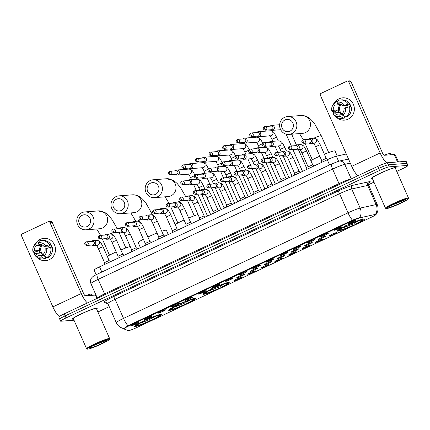 <?xml version="1.0" encoding="UTF-8"?>
<svg xmlns="http://www.w3.org/2000/svg" width="430" height="430" viewBox="0 0 430 430"><rect width="100%" height="100%" fill="white"/><g stroke="black" fill="none" stroke-linecap="round" stroke-linejoin="round"><path stroke-width="0.64" d="M229.416 282.15A14.83 1.371 156.2 0 0 214.151 287.777A14.83 1.371 156.2 0 0 202.869 294.238A14.83 1.371 156.2 0 0 203.449 294.362A14.83 1.371 156.2 0 0 218.72 288.734A14.83 1.371 156.2 0 0 230.002 282.268A14.83 1.371 156.2 0 0 229.416 282.15M195.22 298.232A14.83 1.371 156.2 0 0 179.955 303.86A14.83 1.371 156.2 0 0 168.667 310.32A14.83 1.371 156.2 0 0 169.253 310.444A14.83 1.371 156.2 0 0 184.518 304.816A14.83 1.371 156.2 0 0 195.806 298.356A14.83 1.371 156.2 0 0 195.22 298.232M161.024 314.314A14.83 1.371 156.2 0 0 145.754 319.947A14.83 1.371 156.2 0 0 134.472 326.408A14.83 1.371 156.2 0 0 135.058 326.526A14.83 1.371 156.2 0 0 150.323 320.898A14.83 1.371 156.2 0 0 161.605 314.438A14.83 1.371 156.2 0 0 161.024 314.314M363.855 218.918A14.83 1.371 156.2 0 0 348.59 224.551A14.83 1.371 156.2 0 0 337.303 231.012A14.83 1.371 156.2 0 0 337.889 231.13A14.83 1.371 156.2 0 0 353.159 225.503A14.83 1.371 156.2 0 0 364.441 219.042A14.83 1.371 156.2 0 0 363.855 218.918M334.384 230.265A4.198 0.387 -23.8 0 1 334.217 230.206A4.198 0.387 -23.8 0 1 337.518 228.357A4.198 0.387 -23.8 0 1 341.737 226.809A4.198 0.387 -23.8 0 1 341.888 226.825A4.198 0.387 -23.8 0 1 338.813 228.626A4.198 0.387 -23.8 0 1 334.384 230.265M320.812 236.65A4.198 0.387 -23.8 0 1 320.646 236.591A4.198 0.387 -23.8 0 1 323.951 234.737A4.198 0.387 -23.8 0 1 328.165 233.194A4.198 0.387 -23.8 0 1 328.316 233.21A4.198 0.387 -23.8 0 1 325.241 235.006A4.198 0.387 -23.8 0 1 320.812 236.65M307.246 243.031A4.198 0.387 -23.8 0 1 307.074 242.971A4.198 0.387 -23.8 0 1 310.379 241.117A4.198 0.387 -23.8 0 1 314.593 239.575A4.198 0.387 -23.8 0 1 314.744 239.591A4.198 0.387 -23.8 0 1 311.669 241.391A4.198 0.387 -23.8 0 1 307.246 243.031M293.674 249.416A4.198 0.387 -23.8 0 1 293.502 249.357A4.198 0.387 -23.8 0 1 296.808 247.503A4.198 0.387 -23.8 0 1 301.021 245.96A4.198 0.387 -23.8 0 1 301.172 245.976A4.198 0.387 -23.8 0 1 298.098 247.771A4.198 0.387 -23.8 0 1 293.674 249.416M280.102 255.796A4.198 0.387 -23.8 0 1 279.935 255.737A4.198 0.387 -23.8 0 1 283.236 253.883A4.198 0.387 -23.8 0 1 287.45 252.34A4.198 0.387 -23.8 0 1 287.6 252.356A4.198 0.387 -23.8 0 1 284.526 254.157A4.198 0.387 -23.8 0 1 280.102 255.796M266.53 262.182A4.198 0.387 -23.8 0 1 266.363 262.123A4.198 0.387 -23.8 0 1 269.664 260.268A4.198 0.387 -23.8 0 1 273.878 258.72A4.198 0.387 -23.8 0 1 274.028 258.742A4.198 0.387 -23.8 0 1 270.954 260.537A4.198 0.387 -23.8 0 1 266.53 262.182M252.958 268.562A4.198 0.387 -23.8 0 1 252.792 268.503A4.198 0.387 -23.8 0 1 256.092 266.648A4.198 0.387 -23.8 0 1 260.306 265.106A4.198 0.387 -23.8 0 1 260.456 265.122A4.198 0.387 -23.8 0 1 257.387 266.923A4.198 0.387 -23.8 0 1 252.958 268.562M239.386 274.942A4.198 0.387 -23.8 0 1 239.22 274.888A4.198 0.387 -23.8 0 1 242.52 273.034A4.198 0.387 -23.8 0 1 246.734 271.486A4.198 0.387 -23.8 0 1 246.884 271.507A4.198 0.387 -23.8 0 1 243.815 273.303A4.198 0.387 -23.8 0 1 239.386 274.942M225.814 281.327A4.198 0.387 -23.8 0 1 225.648 281.268A4.198 0.387 -23.8 0 1 228.948 279.414A4.198 0.387 -23.8 0 1 233.167 277.871A4.198 0.387 -23.8 0 1 233.318 277.887A4.198 0.387 -23.8 0 1 230.244 279.688A4.198 0.387 -23.8 0 1 225.814 281.327M212.243 287.708A4.198 0.387 -23.8 0 1 212.076 287.654A4.198 0.387 -23.8 0 1 215.376 285.8A4.198 0.387 -23.8 0 1 219.596 284.252A4.198 0.387 -23.8 0 1 219.746 284.273A4.198 0.387 -23.8 0 1 216.672 286.068A4.198 0.387 -23.8 0 1 212.243 287.708M198.676 294.093A4.198 0.387 -23.8 0 1 198.504 294.034A4.198 0.387 -23.8 0 1 201.81 292.18A4.198 0.387 -23.8 0 1 206.024 290.637A4.198 0.387 -23.8 0 1 206.174 290.653A4.198 0.387 -23.8 0 1 203.1 292.454A4.198 0.387 -23.8 0 1 198.676 294.093M185.104 300.473A4.198 0.387 -23.8 0 1 184.932 300.419A4.198 0.387 -23.8 0 1 188.238 298.565A4.198 0.387 -23.8 0 1 192.452 297.017A4.198 0.387 -23.8 0 1 192.602 297.039A4.198 0.387 -23.8 0 1 189.528 298.834A4.198 0.387 -23.8 0 1 185.104 300.473M171.532 306.859A4.198 0.387 -23.8 0 1 171.36 306.8A4.198 0.387 -23.8 0 1 174.666 304.945A4.198 0.387 -23.8 0 1 178.88 303.403A4.198 0.387 -23.8 0 1 179.03 303.419A4.198 0.387 -23.8 0 1 175.956 305.219A4.198 0.387 -23.8 0 1 171.532 306.859M157.96 313.239A4.198 0.387 -23.8 0 1 157.794 313.185A4.198 0.387 -23.8 0 1 161.094 311.331A4.198 0.387 -23.8 0 1 165.308 309.783A4.198 0.387 -23.8 0 1 165.459 309.804A4.198 0.387 -23.8 0 1 162.384 311.599A4.198 0.387 -23.8 0 1 157.96 313.239M144.389 319.624A4.198 0.387 -23.8 0 1 144.222 319.565A4.198 0.387 -23.8 0 1 147.522 317.711A4.198 0.387 -23.8 0 1 151.736 316.168A4.198 0.387 -23.8 0 1 151.887 316.184A4.198 0.387 -23.8 0 1 148.812 317.985A4.198 0.387 -23.8 0 1 144.389 319.624M130.817 326.004A4.198 0.387 -23.8 0 1 130.65 325.951A4.198 0.387 -23.8 0 1 133.95 324.096A4.198 0.387 -23.8 0 1 138.164 322.548A4.198 0.387 -23.8 0 1 138.315 322.57A4.198 0.387 -23.8 0 1 135.246 324.365A4.198 0.387 -23.8 0 1 130.817 326.004M347.956 223.885A4.198 0.387 -23.8 0 1 347.789 223.826A4.198 0.387 -23.8 0 1 351.09 221.971A4.198 0.387 -23.8 0 1 355.309 220.429A4.198 0.387 -23.8 0 1 355.459 220.445A4.198 0.387 -23.8 0 1 352.385 222.24A4.198 0.387 -23.8 0 1 347.956 223.885M318.291 239.51A4.198 0.387 -23.8 0 1 318.125 239.456A4.198 0.387 -23.8 0 1 321.425 237.602A4.198 0.387 -23.8 0 1 325.639 236.054A4.198 0.387 -23.8 0 1 325.789 236.07A4.198 0.387 -23.8 0 1 322.72 237.871A4.198 0.387 -23.8 0 1 318.291 239.51M304.719 245.895A4.198 0.387 -23.8 0 1 304.553 245.836A4.198 0.387 -23.8 0 1 307.853 243.982A4.198 0.387 -23.8 0 1 312.072 242.439A4.198 0.387 -23.8 0 1 312.223 242.455A4.198 0.387 -23.8 0 1 309.148 244.251A4.198 0.387 -23.8 0 1 304.719 245.895M291.148 252.276A4.198 0.387 -23.8 0 1 290.981 252.222A4.198 0.387 -23.8 0 1 294.281 250.368A4.198 0.387 -23.8 0 1 298.501 248.82A4.198 0.387 -23.8 0 1 298.651 248.836A4.198 0.387 -23.8 0 1 295.577 250.636A4.198 0.387 -23.8 0 1 291.148 252.276M277.576 258.661A4.198 0.387 -23.8 0 1 277.409 258.602A4.198 0.387 -23.8 0 1 280.715 256.748A4.198 0.387 -23.8 0 1 284.929 255.205A4.198 0.387 -23.8 0 1 285.079 255.221A4.198 0.387 -23.8 0 1 282.005 257.016A4.198 0.387 -23.8 0 1 277.576 258.661M264.009 265.041A4.198 0.387 -23.8 0 1 263.837 264.988A4.198 0.387 -23.8 0 1 267.143 263.133A4.198 0.387 -23.8 0 1 271.357 261.585A4.198 0.387 -23.8 0 1 271.507 261.601A4.198 0.387 -23.8 0 1 268.433 263.402A4.198 0.387 -23.8 0 1 264.009 265.041M250.437 271.427A4.198 0.387 -23.8 0 1 250.265 271.368A4.198 0.387 -23.8 0 1 253.571 269.513A4.198 0.387 -23.8 0 1 257.785 267.971A4.198 0.387 -23.8 0 1 257.935 267.987A4.198 0.387 -23.8 0 1 254.861 269.782A4.198 0.387 -23.8 0 1 250.437 271.427M236.865 277.807A4.198 0.387 -23.8 0 1 236.699 277.753A4.198 0.387 -23.8 0 1 239.999 275.899A4.198 0.387 -23.8 0 1 244.213 274.351A4.198 0.387 -23.8 0 1 244.364 274.367A4.198 0.387 -23.8 0 1 241.289 276.167A4.198 0.387 -23.8 0 1 236.865 277.807M329.342 235.989A4.198 0.387 -23.8 0 1 329.17 235.936A4.198 0.387 -23.8 0 1 332.476 234.081A4.198 0.387 -23.8 0 1 336.69 232.533A4.198 0.387 -23.8 0 1 336.84 232.555A4.198 0.387 -23.8 0 1 333.766 234.35A4.198 0.387 -23.8 0 1 329.342 235.989M315.77 242.375A4.198 0.387 -23.8 0 1 315.598 242.316A4.198 0.387 -23.8 0 1 318.904 240.461A4.198 0.387 -23.8 0 1 323.118 238.919A4.198 0.387 -23.8 0 1 323.269 238.935A4.198 0.387 -23.8 0 1 320.194 240.736A4.198 0.387 -23.8 0 1 315.77 242.375M302.199 248.755A4.198 0.387 -23.8 0 1 302.032 248.701A4.198 0.387 -23.8 0 1 305.332 246.847A4.198 0.387 -23.8 0 1 309.546 245.299A4.198 0.387 -23.8 0 1 309.697 245.32A4.198 0.387 -23.8 0 1 306.622 247.116A4.198 0.387 -23.8 0 1 302.199 248.755M288.627 255.141A4.198 0.387 -23.8 0 1 288.46 255.081A4.198 0.387 -23.8 0 1 291.76 253.227A4.198 0.387 -23.8 0 1 295.974 251.684A4.198 0.387 -23.8 0 1 296.125 251.7A4.198 0.387 -23.8 0 1 293.05 253.501A4.198 0.387 -23.8 0 1 288.627 255.141M275.055 261.521A4.198 0.387 -23.8 0 1 274.888 261.467A4.198 0.387 -23.8 0 1 278.188 259.613A4.198 0.387 -23.8 0 1 282.402 258.065A4.198 0.387 -23.8 0 1 282.553 258.086A4.198 0.387 -23.8 0 1 279.484 259.881A4.198 0.387 -23.8 0 1 275.055 261.521M261.483 267.906A4.198 0.387 -23.8 0 1 261.316 267.847A4.198 0.387 -23.8 0 1 264.617 265.993A4.198 0.387 -23.8 0 1 268.831 264.45A4.198 0.387 -23.8 0 1 268.986 264.466A4.198 0.387 -23.8 0 1 265.912 266.267A4.198 0.387 -23.8 0 1 261.483 267.906M247.911 274.286A4.198 0.387 -23.8 0 1 247.744 274.232A4.198 0.387 -23.8 0 1 251.045 272.378A4.198 0.387 -23.8 0 1 255.264 270.83A4.198 0.387 -23.8 0 1 255.415 270.852A4.198 0.387 -23.8 0 1 252.34 272.647A4.198 0.387 -23.8 0 1 247.911 274.286M234.339 280.672A4.198 0.387 -23.8 0 1 234.173 280.613A4.198 0.387 -23.8 0 1 237.473 278.758A4.198 0.387 -23.8 0 1 241.692 277.216A4.198 0.387 -23.8 0 1 241.843 277.232A4.198 0.387 -23.8 0 1 238.768 279.032A4.198 0.387 -23.8 0 1 234.339 280.672M375.347 214.414A7.552 0.699 -23.8 0 1 375.798 214.339A7.552 0.699 -23.8 0 1 376.099 214.403A7.552 0.699 -23.8 0 1 371.214 217.295L137.019 327.434A7.552 0.699 -23.8 0 1 128.129 330.681L124.082 328.837A7.552 0.699 -23.8 0 1 124.039 328.794A7.552 0.699 -23.8 0 1 128.925 325.902L352.143 220.918A7.552 0.699 -23.8 0 1 360.329 217.725L375.347 214.414M96.153 274.716L94.106 270.067A8.396 0.774 -23.8 0 1 99.534 266.853L327.268 159.745A8.396 0.774 -23.8 0 1 336.367 156.203L346.295 154.01M395.423 168.388A13.572 1.252 156.2 0 0 396.132 167.566A13.572 1.252 156.2 0 0 395.595 167.453A13.572 1.252 156.2 0 0 381.625 172.602A13.572 1.252 156.2 0 0 371.3 178.514A13.572 1.252 156.2 0 0 371.832 178.627A13.572 1.252 156.2 0 0 372.385 178.547M96.562 308.944A13.572 1.252 156.2 0 0 97.266 308.122A13.572 1.252 156.2 0 0 96.734 308.009A13.572 1.252 156.2 0 0 82.764 313.164A13.572 1.252 156.2 0 0 72.439 319.076A13.572 1.252 156.2 0 0 72.971 319.189A13.572 1.252 156.2 0 0 73.519 319.108M127.984 325.746L352.471 220.165A9.793 2.472 64.8 0 1 348.015 212.818L339.582 193.699L115.095 299.28L123.528 318.399A11.191 1.032 -23.8 0 0 116.288 322.683C117.32 324.94 118.954 326.59 121.195 327.649A9.793 9.718 114.5 0 0 123.921 328.434L127.984 325.746A9.793 2.472 -115.2 0 1 123.528 318.399L348.015 212.818A11.191 1.032 -23.8 0 1 360.146 208.088L376.11 204.567A9.793 8.858 77.6 0 1 375.653 214.049L376.126 214.21M396.761 171.419L402.544 168.7A8.396 0.774 156.2 0 0 407.973 165.486L407.076 163.448A8.396 0.774 156.2 0 0 406.742 163.378L388.285 164.798A8.396 0.774 156.2 0 0 378.679 168.431L65.123 315.899A8.396 0.774 156.2 0 0 59.695 319.114A8.396 0.774 156.2 0 0 60.023 319.184M352.471 220.165L359.711 217.537A9.793 8.858 77.6 0 0 360.146 208.088L351.713 188.969A11.191 1.032 156.2 0 0 339.582 193.699A2.8 0.71 64.8 0 0 337.711 191.21A13.991 1.29 -23.8 0 1 352.874 185.298L368.832 181.777A13.991 1.29 -23.8 0 1 368.967 182.97M97.9 311.981L109.22 306.654M368.58 184.674L373.966 182.143M407.973 165.486A8.396 0.774 156.2 0 0 407.645 165.416L389.182 166.84A8.396 0.774 156.2 0 0 379.582 170.468L66.021 317.942A8.396 0.774 156.2 0 0 60.592 321.151A8.396 0.774 156.2 0 0 60.926 321.221L74.008 320.216M387.382 162.76A8.396 0.774 156.2 0 0 377.782 166.388L64.221 313.862A8.396 0.774 156.2 0 0 58.792 317.077L59.695 319.114A8.396 0.774 156.2 0 1 65.123 315.899L378.679 168.431A8.396 0.774 156.2 0 1 388.285 164.798L406.742 163.378A8.396 0.774 156.2 0 1 407.076 163.448L406.173 161.406A8.396 0.774 156.2 0 0 405.845 161.341L387.382 162.76L389.182 166.84M339.087 98.782A11.191 10.777 85.6 0 1 353.385 104.366A11.191 10.777 85.6 0 1 348.085 119.174A11.191 10.777 85.6 0 1 335.964 116.847A11.191 10.777 85.6 0 0 344.446 120.137L344.446 120.137A11.191 10.777 85.6 0 0 348.085 119.174A11.191 10.777 85.6 0 0 354.019 106.215A11.191 10.777 85.6 0 0 342.726 97.82L342.726 97.82A11.191 10.777 85.6 0 0 339.087 98.782A11.191 10.777 85.6 0 0 334.852 102.367A11.191 10.777 85.6 0 1 339.087 98.782M387.038 162.809A11.191 2.827 -115.2 0 1 380.147 152.967L348.778 81.85A1.397 1.349 -94.4 0 0 346.988 81.152L321.022 93.364A1.397 1.349 -94.4 0 0 320.361 95.218L351.729 166.335L380.147 152.967M357.9 175.741A11.191 2.827 -115.2 0 1 351.729 166.335M333.642 113.246A11.191 10.777 85.6 0 1 333.121 111.606A11.191 10.777 85.6 0 0 333.642 113.246M347.445 81.033L349.697 80.861A1.397 1.349 85.6 0 1 351.031 81.678L382.394 152.795A2.8 0.71 64.8 0 0 384.269 155.284L394.219 154.52L395.401 155.058M338.733 103.764L337.679 103.845A5.595 5.391 85.6 0 1 342.812 105.85L347.316 105.506A5.595 5.391 -94.4 0 1 348.16 107.016M349.44 106.699L343.941 108.403A5.595 5.391 85.6 0 1 342.033 113.719L342.726 115.283L345.774 116.922L347.279 116.809A9.234 8.89 85.6 0 0 350.939 106.586L349.44 106.699A9.234 8.89 85.6 0 1 345.774 116.922M345.596 116.826A8.116 7.815 85.6 0 1 344.425 117.046M345.478 116.766A8.116 7.815 85.6 0 1 345.123 116.869L344.371 116.928L344.828 117.96A9.234 8.89 85.6 0 1 343.092 118.277L341.592 118.39A9.234 8.89 85.6 0 1 333.868 114.815L333.105 113.794A7.272 7.004 85.6 0 1 332.944 113.574L334.449 112.864L338.953 112.515A5.595 5.391 -94.4 0 1 337.829 109.967L333.325 110.317L331.82 111.021L332.331 111.666L335.577 111.026A8.116 7.815 85.6 0 0 336.206 112.73M337.566 101.491L335.991 101.448L334.54 103.431L335.233 104.995L339.732 104.651A5.595 5.391 -94.4 0 1 340.495 104.119M342.447 114.649L339.587 114.869L340.275 116.439L343.328 118.073L344.828 117.96M343.328 118.073A9.234 8.89 85.6 0 1 341.592 118.39M331.82 111.021A7.272 7.004 85.6 0 1 332.492 105.818L333.089 104.694A9.234 8.89 85.6 0 1 335.991 101.448M345.446 107.694A7.272 7.004 85.6 0 1 342.726 115.283M340.275 116.439A7.272 7.004 85.6 0 1 333.105 113.794M332.492 105.818A7.272 7.004 85.6 0 1 334.54 103.431M339.587 114.869A5.595 5.391 85.6 0 1 334.449 112.864M333.325 110.317A5.595 5.391 85.6 0 1 335.233 104.995M349.773 104.055A8.116 7.815 85.6 0 1 350.735 112.294M350.59 106.613A8.116 7.815 85.6 0 0 349.574 104.447L348.821 104.501L349.816 104.038L348.311 104.151L342.812 105.85M337.679 103.845L336.991 102.275L338.442 100.292A9.234 8.89 85.6 0 1 340.173 99.98L341.678 99.862A9.234 8.89 85.6 0 1 349.816 104.038M340.173 99.98A9.234 8.89 85.6 0 1 348.311 104.151M336.991 102.275A7.272 7.004 85.6 0 1 344.322 105.146M342.301 114.321A5.595 5.391 85.6 0 1 340.845 104.27M342.167 114.278A6.993 6.735 85.6 0 1 341.033 104.361M339.367 103.818L339.732 104.651M349.574 104.447L347.316 105.506M344.951 116.482L345.123 116.869M337.829 109.967L335.577 111.026M386.672 208.582A12.029 1.113 156.2 0 0 398.551 204.245A12.029 1.113 156.2 0 0 408.204 198.891A12.029 1.113 156.2 0 0 407.737 198.676A12.029 1.113 156.2 0 0 394.847 203.471A12.029 1.113 156.2 0 0 386.285 208.555A12.029 1.113 156.2 0 0 386.672 208.582M408.204 198.891L408.495 198.16A12.588 1.161 156.2 0 0 408.5 198.036A12.588 1.161 156.2 0 0 408.005 197.934A12.588 1.161 156.2 0 0 395.041 202.713A12.588 1.161 156.2 0 0 385.463 208.201A12.588 1.161 156.2 0 0 385.554 208.276L386.285 208.555M408.5 198.036L395.235 167.958A12.588 1.161 156.2 0 0 394.74 167.856A12.588 1.161 156.2 0 0 381.775 172.634A12.588 1.161 156.2 0 0 372.192 178.122L385.463 208.201M395.406 168.356A13.432 1.242 156.2 0 0 396.003 167.619A13.432 1.242 156.2 0 0 395.471 167.512A13.432 1.242 156.2 0 0 381.646 172.607A13.432 1.242 156.2 0 0 371.429 178.461A13.432 1.242 156.2 0 0 371.955 178.568A13.432 1.242 156.2 0 0 372.369 178.514M390.945 154.773L390.445 153.628A13.991 1.29 156.2 0 0 389.892 153.515A13.991 1.29 156.2 0 0 384.092 155.241M405.291 199.826A9.234 0.855 156.2 0 0 396.17 203.159A9.234 0.855 156.2 0 0 388.763 207.265A9.234 0.855 156.2 0 0 389.123 207.432A9.234 0.855 156.2 0 0 399.008 203.75A9.234 0.855 156.2 0 0 405.587 199.848A9.234 0.855 156.2 0 0 405.291 199.826M391.784 205.282L404.275 200.031M402.98 200.428L394.993 203.696M403.378 200.622L392.628 204.841M285.015 119.932A6.154 5.929 -94.4 0 0 282.096 128.076A6.154 5.929 -94.4 0 0 289.96 131.145A6.154 5.929 -94.4 0 0 292.873 123.007A6.154 5.929 -94.4 0 0 285.015 119.932M291.836 133.639A8.955 8.621 85.6 0 1 288.922 134.407A8.955 8.621 85.6 0 1 279.892 127.688A8.955 8.621 85.6 0 1 284.638 117.325A8.955 8.621 85.6 0 1 287.546 116.557A8.955 8.621 85.6 0 1 296.582 123.27A8.955 8.621 85.6 0 1 291.836 133.639M337.249 156.004L335.045 151.011A15.389 1.419 156.2 0 0 334.443 150.887A15.389 1.419 156.2 0 0 324.419 154.214M352.401 223.159L353.202 225.331A13.319 1.231 156.2 0 1 339.652 230.453L338.937 230.174M337.996 230.174A13.878 1.279 156.2 0 0 338.055 230.2L338.786 230.48A13.319 1.231 156.2 0 0 338.899 230.507L340.033 229.975L340.27 229.324M345.72 225.379L346.096 225.874A13.319 1.231 156.2 0 0 338.786 230.48M348.171 224.224L348.547 224.723A13.319 1.231 156.2 0 1 362.092 219.601L362.361 218.859M339.652 230.453L340.786 229.916A12.029 1.113 156.2 0 0 352.853 225.358L353.202 225.331M346.096 225.874L346.44 225.847A12.029 1.113 156.2 0 0 339.872 229.765A12.029 1.113 156.2 0 0 340.033 229.975M362.092 219.601L360.958 220.133A12.029 1.113 156.2 0 0 348.891 224.697L348.547 224.723M352.853 225.358L351.493 223.331M341.393 228.233L340.786 229.916M346.403 225.567L346.44 225.847M319.786 156.192A15.389 1.419 156.2 0 0 310.836 160.567M353.944 222.181L355.304 224.202L355.653 224.175A13.319 1.231 156.2 0 0 363.054 219.778L363.339 219.047A13.878 1.279 156.2 0 0 363.355 218.988M363.113 218.8L362.845 219.542A13.319 1.231 156.2 0 1 363.054 219.778M355.304 224.202A12.029 1.113 156.2 0 0 361.791 220.095A12.029 1.113 156.2 0 0 361.711 220.079L362.845 219.542M361.711 220.079L361.367 219.945M150.575 183.158A6.154 5.929 -94.4 0 0 147.657 191.302A6.154 5.929 -94.4 0 0 155.52 194.376A6.154 5.929 -94.4 0 0 158.439 186.233A6.154 5.929 -94.4 0 0 150.575 183.158M157.396 196.865A8.955 8.621 85.6 0 1 154.483 197.633A8.955 8.621 85.6 0 1 145.453 190.92A8.955 8.621 85.6 0 1 150.199 180.552A8.955 8.621 85.6 0 1 153.112 179.783A8.955 8.621 85.6 0 1 162.142 186.502A8.955 8.621 85.6 0 1 157.396 196.865M217.962 286.385L218.762 288.557A13.319 1.231 156.2 0 1 205.212 293.679L204.497 293.4M203.557 293.4A13.878 1.279 156.2 0 0 203.616 293.432L204.347 293.712A13.319 1.231 156.2 0 0 204.465 293.738L205.599 293.206L205.83 292.55M211.28 288.605L211.657 289.105A13.319 1.231 156.2 0 0 204.347 293.712M213.731 287.455L214.108 287.95A13.319 1.231 156.2 0 1 227.653 282.827L227.922 282.091M205.212 293.679L206.346 293.147A12.029 1.113 156.2 0 0 218.413 288.584L218.762 288.557M211.657 289.105L212.006 289.078A12.029 1.113 156.2 0 0 205.432 292.997A12.029 1.113 156.2 0 0 205.599 293.206M227.653 282.827L226.519 283.365A12.029 1.113 156.2 0 0 214.452 287.928L214.108 287.95M218.413 288.584L217.053 286.563M206.959 291.465L206.346 293.147M211.963 288.793L212.006 289.078M198.042 214.532A15.389 1.419 156.2 0 0 188.679 217.978M184.067 219.999A15.389 1.419 156.2 0 0 175.166 224.492M219.504 285.407L220.864 287.433L221.213 287.407A13.319 1.231 156.2 0 0 228.615 283.01L228.9 282.279A13.878 1.279 156.2 0 0 228.916 282.214M228.674 282.032L228.405 282.773A13.319 1.231 156.2 0 1 228.615 283.01M220.864 287.433A12.029 1.113 156.2 0 0 227.352 283.327A12.029 1.113 156.2 0 0 227.271 283.305L228.405 282.773M227.271 283.305L226.927 283.171M116.374 199.24A6.154 5.929 -94.4 0 0 113.461 207.384A6.154 5.929 -94.4 0 0 121.325 210.458A6.154 5.929 -94.4 0 0 124.238 202.315A6.154 5.929 -94.4 0 0 116.374 199.24M123.195 212.952A8.955 8.621 85.6 0 1 120.287 213.721A8.955 8.621 85.6 0 1 111.252 207.002A8.955 8.621 85.6 0 1 116.003 196.634A8.955 8.621 85.6 0 1 118.911 195.865A8.955 8.621 85.6 0 1 127.946 202.584A8.955 8.621 85.6 0 1 123.195 212.952M168.264 234.527L166.41 230.324A15.389 1.419 156.2 0 0 165.803 230.2A15.389 1.419 156.2 0 0 161.766 231.265M183.76 302.467L184.567 304.639A13.319 1.231 156.2 0 1 171.016 309.761L170.296 309.487M169.361 309.482A13.878 1.279 156.2 0 0 169.415 309.514L170.151 309.793A13.319 1.231 156.2 0 0 170.264 309.82L171.398 309.288L171.635 308.638M177.085 304.687L177.461 305.187A13.319 1.231 156.2 0 0 170.151 309.793M179.536 303.537L179.907 304.037A13.319 1.231 156.2 0 1 193.457 298.914L193.726 298.173M171.016 309.761L172.15 309.229A12.029 1.113 156.2 0 0 184.217 304.666L184.567 304.639M177.461 305.187L177.805 305.16A12.029 1.113 156.2 0 0 171.237 309.079A12.029 1.113 156.2 0 0 171.398 309.288M193.457 298.914L192.323 299.447A12.029 1.113 156.2 0 0 180.256 304.01L179.907 304.037M184.217 304.666L182.857 302.645M172.758 307.547L172.15 309.229M177.767 304.875L177.805 305.16M157.036 233.017A15.389 1.419 156.2 0 0 147.904 236.994M143.394 239.236A15.389 1.419 156.2 0 0 138.25 242.746L140.406 247.632M185.303 301.494L186.668 303.515L187.012 303.489A13.319 1.231 156.2 0 0 194.414 299.092L194.704 298.361A13.878 1.279 156.2 0 0 194.72 298.302M194.478 298.114L194.209 298.855A13.319 1.231 156.2 0 1 194.414 299.092M186.668 303.515A12.029 1.113 156.2 0 0 193.156 299.409A12.029 1.113 156.2 0 0 193.075 299.387L194.209 298.855M193.075 299.387L192.731 299.253M82.178 215.328A6.154 5.929 -94.4 0 0 79.265 223.471A6.154 5.929 -94.4 0 0 87.123 226.54A6.154 5.929 -94.4 0 0 90.042 218.397A6.154 5.929 -94.4 0 0 82.178 215.328M88.999 229.034A8.955 8.621 85.6 0 1 86.091 229.803A8.955 8.621 85.6 0 1 77.056 223.084A8.955 8.621 85.6 0 1 81.807 212.721A8.955 8.621 85.6 0 1 84.715 211.947A8.955 8.621 85.6 0 1 93.751 218.666A8.955 8.621 85.6 0 1 88.999 229.034M149.565 318.555L150.366 320.726A13.319 1.231 156.2 0 1 136.821 325.849L136.1 325.569M135.165 325.569A13.878 1.279 156.2 0 0 135.219 325.596L135.95 325.875A13.319 1.231 156.2 0 0 136.068 325.902L137.202 325.37L137.439 324.72M142.884 320.775L143.26 321.269A13.319 1.231 156.2 0 0 135.95 325.875M145.335 319.619L145.711 320.119A13.319 1.231 156.2 0 1 159.261 314.996L159.53 314.255M136.821 325.849L137.955 325.311A12.029 1.113 156.2 0 0 150.022 320.753L150.366 320.726M143.26 321.269L143.609 321.242A12.029 1.113 156.2 0 0 137.036 325.161A12.029 1.113 156.2 0 0 137.202 325.37M159.261 314.996L158.127 315.529A12.029 1.113 156.2 0 0 146.06 320.092L145.711 320.119M150.022 320.753L148.656 318.727M138.562 323.629L137.955 325.311M143.572 320.963L143.609 321.242M130.225 246.54A15.389 1.419 156.2 0 0 120.835 249.916M116.213 251.921A15.389 1.419 156.2 0 0 107.29 256.361M151.107 317.577L152.467 319.598L152.817 319.571A13.319 1.231 156.2 0 0 160.218 315.174L160.503 314.443A13.878 1.279 156.2 0 0 160.519 314.384M160.277 314.196L160.008 314.937A13.319 1.231 156.2 0 1 160.218 315.174M152.467 319.598A12.029 1.113 156.2 0 0 158.96 315.491A12.029 1.113 156.2 0 0 158.874 315.475L160.008 314.937M158.874 315.475L158.53 315.34M270.432 129.79A2.515 2.424 -94.4 0 0 274.168 126.812A2.515 2.424 -94.4 0 0 270.153 126.162M265.245 130.188L271.357 129.72A1.817 1.752 -94.4 0 0 272.808 127.156A1.817 1.752 -94.4 0 0 271.077 126.092L264.966 126.565A1.817 1.752 -94.4 0 0 264.375 126.721A1.817 0.457 -115.2 0 0 264.332 126.732A1.817 0.457 -115.2 0 0 264.617 128.414A1.817 0.457 64.8 0 0 265.837 130.032A1.817 1.752 -94.4 0 0 264.966 126.565L264.332 126.732C262.623 128.242 262.929 129.392 265.245 130.188A1.817 1.752 -94.4 0 0 265.837 130.032M256.861 136.176A2.515 2.424 -94.4 0 0 260.601 133.192A2.515 2.424 -94.4 0 0 256.581 132.547M251.674 136.573L257.785 136.1A1.817 1.752 -94.4 0 0 259.236 133.542A1.817 1.752 -94.4 0 0 257.505 132.478L251.394 132.945A1.817 1.752 -94.4 0 0 250.803 133.101A1.817 0.457 -115.2 0 0 250.76 133.112A1.817 0.457 -115.2 0 0 251.045 134.8A1.817 0.457 64.8 0 0 252.265 136.417A1.817 1.752 -94.4 0 0 251.394 132.945L250.76 133.112C249.051 134.622 249.357 135.778 251.674 136.573A1.817 1.752 -94.4 0 0 252.265 136.417M243.289 142.556A2.515 2.424 -94.4 0 0 247.03 139.578A2.515 2.424 -94.4 0 0 243.009 138.928M238.102 142.953L244.213 142.486A1.817 1.752 -94.4 0 0 245.664 139.922A1.817 1.752 -94.4 0 0 243.934 138.858L237.822 139.331A1.817 1.752 -94.4 0 0 237.231 139.487A1.817 0.457 -115.2 0 0 237.188 139.497A1.817 0.457 -115.2 0 0 237.478 141.18A1.817 0.457 64.8 0 0 238.693 142.798A1.817 1.752 -94.4 0 0 237.822 139.331L237.188 139.497C235.484 141.008 235.785 142.158 238.102 142.953A1.817 1.752 -94.4 0 0 238.693 142.798M229.717 148.941A2.515 2.424 -94.4 0 0 233.458 145.958A2.515 2.424 -94.4 0 0 229.437 145.313M224.53 149.339L230.641 148.866A1.817 1.752 -94.4 0 0 232.093 146.307A1.817 1.752 -94.4 0 0 230.362 145.243L224.25 145.711A1.817 1.752 -94.4 0 0 223.659 145.867A1.817 0.457 -115.2 0 0 223.616 145.877A1.817 0.457 -115.2 0 0 223.906 147.565A1.817 0.457 64.8 0 0 225.121 149.183A1.817 1.752 -94.4 0 0 224.25 145.711L223.616 145.877C221.912 147.388 222.213 148.543 224.53 149.339A1.817 1.752 -94.4 0 0 225.121 149.183M216.15 155.321A2.515 2.424 -94.4 0 0 219.886 152.344A2.515 2.424 -94.4 0 0 215.871 151.693M210.963 155.719L217.069 155.251A1.817 1.752 -94.4 0 0 218.521 152.688A1.817 1.752 -94.4 0 0 216.79 151.623L210.684 152.096A1.817 1.752 -94.4 0 0 210.093 152.252A1.817 0.457 -115.2 0 0 210.05 152.263A1.817 0.457 -115.2 0 0 210.334 153.945A1.817 0.457 64.8 0 0 211.549 155.563A1.817 1.752 -94.4 0 0 210.684 152.096L210.05 152.263C208.34 153.773 208.641 154.924 210.963 155.719A1.817 1.752 -94.4 0 0 211.549 155.563M202.578 161.707A2.515 2.424 -94.4 0 0 206.314 158.724A2.515 2.424 -94.4 0 0 202.299 158.079M197.392 162.105L203.498 161.632A1.817 1.752 -94.4 0 0 204.949 159.073A1.817 1.752 -94.4 0 0 203.218 158.009L197.112 158.476A1.817 1.752 -94.4 0 0 196.521 158.632A1.817 0.457 -115.2 0 0 196.478 158.643A1.817 0.457 -115.2 0 0 196.763 160.331A1.817 0.457 64.8 0 0 197.983 161.949A1.817 1.752 -94.4 0 0 197.112 158.476L196.478 158.643C194.768 160.153 195.075 161.309 197.392 162.105A1.817 1.752 -94.4 0 0 197.983 161.949M189.006 168.087A2.515 2.424 -94.4 0 0 192.742 165.109A2.515 2.424 -94.4 0 0 188.727 164.459M183.82 168.485L189.926 168.017A1.817 1.752 -94.4 0 0 191.382 165.453A1.817 1.752 -94.4 0 0 189.646 164.389L183.54 164.862A1.817 1.752 -94.4 0 0 182.949 165.018A1.817 0.457 -115.2 0 0 182.906 165.029A1.817 0.457 -115.2 0 0 183.191 166.711A1.817 0.457 64.8 0 0 184.411 168.329A1.817 1.752 -94.4 0 0 183.54 164.862L182.906 165.029C181.197 166.539 181.503 167.689 183.82 168.485A1.817 1.752 -94.4 0 0 184.411 168.329M175.435 174.472A2.515 2.424 -94.4 0 0 179.17 171.489A2.515 2.424 -94.4 0 0 175.155 170.844M170.248 174.87L176.354 174.397A1.817 1.752 -94.4 0 0 177.81 171.839A1.817 1.752 -94.4 0 0 176.074 170.775L169.968 171.242A1.817 1.752 -94.4 0 0 169.377 171.398A1.817 0.457 -115.2 0 0 169.334 171.409A1.817 0.457 -115.2 0 0 169.619 173.091A1.817 0.457 64.8 0 0 170.839 174.714A1.817 1.752 -94.4 0 0 169.968 171.242L169.334 171.409C167.625 172.919 167.931 174.075 170.248 174.87A1.817 1.752 -94.4 0 0 170.839 174.714M269.357 145.931A2.515 2.424 -94.4 0 0 273.098 142.953A2.515 2.424 -94.4 0 0 269.078 142.303M264.171 146.329L270.282 145.861A1.817 1.752 -94.4 0 0 271.733 143.298A1.817 1.752 -94.4 0 0 270.002 142.233L263.891 142.706A1.817 1.752 -94.4 0 0 263.3 142.862A1.817 0.457 -115.2 0 0 263.257 142.873A1.817 0.457 -115.2 0 0 263.542 144.555A1.817 0.457 64.8 0 0 264.762 146.173A1.817 1.752 -94.4 0 0 263.891 142.706L263.257 142.873C261.548 144.383 261.854 145.533 264.171 146.329A1.817 1.752 -94.4 0 0 264.762 146.173M291.991 176.338L294.448 174.763M255.785 152.311A2.515 2.424 -94.4 0 0 259.526 149.334A2.515 2.424 -94.4 0 0 255.506 148.689M250.599 152.714L256.71 152.242A1.817 1.752 -94.4 0 0 258.161 149.683A1.817 1.752 -94.4 0 0 256.43 148.619L250.319 149.086A1.817 1.752 -94.4 0 0 249.728 149.242A1.817 0.457 -115.2 0 0 249.685 149.253A1.817 0.457 -115.2 0 0 249.975 150.935A1.817 0.457 64.8 0 0 251.19 152.559A1.817 1.752 -94.4 0 0 250.319 149.086L249.685 149.253C247.981 150.763 248.282 151.919 250.599 152.714A1.817 1.752 -94.4 0 0 251.19 152.559M269.691 162.648L278.43 182.471L280.876 181.148M242.214 158.697A2.515 2.424 -94.4 0 0 245.955 155.719A2.515 2.424 -94.4 0 0 241.934 155.069M237.027 159.095L243.138 158.627A1.817 1.752 -94.4 0 0 244.589 156.063A1.817 1.752 -94.4 0 0 242.859 154.999L236.747 155.472A1.817 1.752 -94.4 0 0 236.156 155.628A1.817 0.457 -115.2 0 0 236.113 155.638A1.817 0.457 -115.2 0 0 236.403 157.321A1.817 0.457 64.8 0 0 237.618 158.939A1.817 1.752 -94.4 0 0 236.747 155.472L236.113 155.638C234.409 157.149 234.71 158.299 237.027 159.095A1.817 1.752 -94.4 0 0 237.618 158.939M264.848 189.103L267.309 187.528M228.647 165.077A2.515 2.424 -94.4 0 0 232.383 162.099A2.515 2.424 -94.4 0 0 228.368 161.454M223.455 165.48L229.566 165.007A1.817 1.752 -94.4 0 0 231.017 162.449A1.817 1.752 -94.4 0 0 229.287 161.384L223.181 161.852A1.817 1.752 -94.4 0 0 222.589 162.008A1.817 0.457 -115.2 0 0 222.547 162.019A1.817 0.457 -115.2 0 0 222.831 163.701A1.817 0.457 64.8 0 0 224.046 165.324A1.817 1.752 -94.4 0 0 223.181 161.852L222.547 162.019C220.837 163.529 221.138 164.685 223.455 165.48A1.817 1.752 -94.4 0 0 224.046 165.324M242.547 175.413L251.292 195.236L253.738 193.914M215.075 171.463A2.515 2.424 -94.4 0 0 218.811 168.485A2.515 2.424 -94.4 0 0 214.796 167.834M209.888 171.86L215.994 171.393A1.817 1.752 -94.4 0 0 217.446 168.829A1.817 1.752 -94.4 0 0 215.715 167.764L209.609 168.237A1.817 1.752 -94.4 0 0 209.018 168.393A1.817 0.457 -115.2 0 0 208.975 168.404A1.817 0.457 -115.2 0 0 209.259 170.087A1.817 0.457 64.8 0 0 210.48 171.704A1.817 1.752 -94.4 0 0 209.609 168.237L208.975 168.404C207.265 169.915 207.572 171.065 209.888 171.86A1.817 1.752 -94.4 0 0 210.48 171.704M237.704 201.869L240.166 200.294M201.503 177.843A2.515 2.424 -94.4 0 0 205.239 174.865A2.515 2.424 -94.4 0 0 201.224 174.22M196.316 178.246L202.423 177.773A1.817 1.752 -94.4 0 0 203.879 175.214A1.817 1.752 -94.4 0 0 202.143 174.15L196.037 174.618A1.817 1.752 -94.4 0 0 195.446 174.774A1.817 0.457 -115.2 0 0 195.403 174.784A1.817 0.457 -115.2 0 0 195.688 176.467A1.817 0.457 64.8 0 0 196.908 178.09A1.817 1.752 -94.4 0 0 196.037 174.618L195.403 174.784C193.694 176.295 194 177.45 196.316 178.246A1.817 1.752 -94.4 0 0 196.908 178.09M215.403 188.179L224.148 208.002L226.594 206.679M187.931 184.228A2.515 2.424 -94.4 0 0 191.667 181.25A2.515 2.424 -94.4 0 0 187.652 180.6M182.745 184.626L188.851 184.158A1.817 1.752 -94.4 0 0 190.307 181.594A1.817 1.752 -94.4 0 0 188.571 180.53L182.465 181.003A1.817 1.752 -94.4 0 0 181.874 181.159A1.817 0.457 -115.2 0 0 181.831 181.17A1.817 0.457 -115.2 0 0 182.116 182.852A1.817 0.457 64.8 0 0 183.336 184.47A1.817 1.752 -94.4 0 0 182.465 181.003L181.831 181.17C180.122 182.68 180.428 183.83 182.745 184.626A1.817 1.752 -94.4 0 0 183.336 184.47M210.566 214.634L213.022 213.06M326.182 158.412L320.21 144.668L315.598 146.7L321.667 160.46L326.182 158.412M308.976 142.927A2.515 2.424 -94.4 0 0 312.712 139.944A2.515 2.424 -94.4 0 0 308.697 139.299M303.811 143.324L309.896 142.857A1.817 1.752 -94.4 0 0 311.352 140.293A1.817 1.752 -94.4 0 0 309.616 139.229L303.532 139.696A1.817 1.752 -94.4 0 0 302.94 139.852A1.817 0.457 -115.2 0 0 302.897 139.863A1.817 0.457 -115.2 0 0 303.182 141.545A1.817 0.457 64.8 0 0 304.402 143.168A1.817 1.752 -94.4 0 0 303.532 139.696L302.897 139.863C301.188 141.373 301.494 142.529 303.811 143.324A1.817 1.752 -94.4 0 0 304.402 143.168M40.227 239.338A11.191 10.777 85.6 0 1 54.524 244.928A11.191 10.777 85.6 0 1 49.219 259.731A11.191 10.777 85.6 0 1 37.104 257.403A11.191 10.777 85.6 0 0 45.585 260.693L45.585 260.693A11.191 10.777 85.6 0 0 49.219 259.731A11.191 10.777 85.6 0 0 55.158 246.777A11.191 10.777 85.6 0 0 43.865 238.376L43.865 238.376A11.191 10.777 85.6 0 0 40.227 239.338A11.191 10.777 85.6 0 0 35.991 242.923A11.191 10.777 85.6 0 1 40.227 239.338M87.457 302.935A11.191 2.827 -115.2 0 1 81.281 293.529L49.918 222.407A1.397 1.349 -94.4 0 0 48.128 221.713L22.161 233.925A1.397 1.349 -94.4 0 0 21.5 235.774L52.868 306.891L81.281 293.529M59.324 316.502A11.191 2.827 -115.2 0 1 52.868 306.891M34.782 253.802A11.191 10.777 85.6 0 1 34.26 252.163A11.191 10.777 85.6 0 0 34.782 253.802M48.585 221.59L50.837 221.418A1.397 1.349 85.6 0 1 52.17 222.235L83.533 293.351A2.8 0.71 64.8 0 0 85.409 295.845L95.358 295.077L96.121 295.41M39.866 244.321L38.818 244.401A5.595 5.391 85.6 0 1 43.951 246.411L48.456 246.062A5.595 5.391 -94.4 0 1 49.299 247.578M50.573 247.261L45.075 248.959A5.595 5.391 85.6 0 1 43.172 254.275L43.865 255.845L46.913 257.479L48.418 257.366A9.234 8.89 85.6 0 0 52.078 247.142L50.573 247.261A9.234 8.89 85.6 0 1 46.913 257.479M46.736 257.387A8.116 7.815 85.6 0 1 45.564 257.602M46.617 257.323A8.116 7.815 85.6 0 1 46.263 257.425L45.51 257.484L45.967 258.516A9.234 8.89 85.6 0 1 44.231 258.833L42.731 258.946A9.234 8.89 85.6 0 1 35.007 255.372L34.244 254.35A7.272 7.004 85.6 0 1 34.083 254.13L35.588 253.421L40.092 253.076A5.595 5.391 -94.4 0 1 38.969 250.523L34.465 250.873L32.959 251.582L33.47 252.227L36.717 251.588A8.116 7.815 85.6 0 0 37.346 253.286M38.7 242.047L37.13 242.004L35.679 243.987L36.367 245.557L40.872 245.207A5.595 5.391 -94.4 0 1 41.635 244.675M43.586 255.21L40.721 255.431L41.414 256.995L44.467 258.634L45.967 258.516M44.467 258.634A9.234 8.89 85.6 0 1 42.731 258.946M32.959 251.582A7.272 7.004 85.6 0 1 33.631 246.379L34.228 245.25A9.234 8.89 85.6 0 1 37.13 242.004M46.585 248.25A7.272 7.004 85.6 0 1 43.865 255.845M41.414 256.995A7.272 7.004 85.6 0 1 34.244 254.35M33.631 246.379A7.272 7.004 85.6 0 1 35.679 243.987M40.721 255.431A5.595 5.391 85.6 0 1 35.588 253.421M34.465 250.873A5.595 5.391 85.6 0 1 36.367 245.557M50.912 244.616A8.116 7.815 85.6 0 1 51.874 252.856M51.729 247.169A8.116 7.815 85.6 0 0 50.708 245.003L49.961 245.062L50.955 244.595L49.45 244.708L43.951 246.411M38.818 244.401L38.13 242.837L39.581 240.854A9.234 8.89 85.6 0 1 41.312 240.537L42.817 240.424A9.234 8.89 85.6 0 1 50.955 244.595M41.312 240.537A9.234 8.89 85.6 0 1 49.45 244.708M38.13 242.837A7.272 7.004 85.6 0 1 45.462 245.702M43.441 254.877A5.595 5.391 85.6 0 1 41.984 244.826M43.306 254.834A6.993 6.735 85.6 0 1 42.172 244.923M40.506 244.38L40.872 245.207M50.708 245.003L48.456 246.062M46.091 257.038L46.263 257.425M38.969 250.523L36.717 251.588M87.811 349.138A12.029 1.113 156.2 0 0 99.69 344.801A12.029 1.113 156.2 0 0 109.344 339.447A12.029 1.113 156.2 0 0 108.876 339.232A12.029 1.113 156.2 0 0 95.987 344.032A12.029 1.113 156.2 0 0 87.424 349.117A12.029 1.113 156.2 0 0 87.811 349.138M109.344 339.447L109.634 338.716A12.588 1.161 156.2 0 0 109.639 338.598A12.588 1.161 156.2 0 0 109.145 338.491A12.588 1.161 156.2 0 0 96.18 343.274A12.588 1.161 156.2 0 0 86.597 348.757A12.588 1.161 156.2 0 0 86.693 348.832L87.424 349.117M109.639 338.598L96.374 308.52A12.588 1.161 156.2 0 0 95.874 308.412A12.588 1.161 156.2 0 0 82.915 313.196A12.588 1.161 156.2 0 0 73.331 318.678L86.597 348.757M96.546 308.912A13.432 1.242 156.2 0 0 97.142 308.181A13.432 1.242 156.2 0 0 96.61 308.068A13.432 1.242 156.2 0 0 82.786 313.169A13.432 1.242 156.2 0 0 72.562 319.017A13.432 1.242 156.2 0 0 73.095 319.13A13.432 1.242 156.2 0 0 73.508 319.076M92.084 295.329L91.579 294.19A13.991 1.29 156.2 0 0 91.031 294.072A13.991 1.29 156.2 0 0 85.226 295.802M106.425 340.383A9.234 0.855 156.2 0 0 97.309 343.715A9.234 0.855 156.2 0 0 89.902 347.827A9.234 0.855 156.2 0 0 90.257 347.988A9.234 0.855 156.2 0 0 100.147 344.306A9.234 0.855 156.2 0 0 106.726 340.404A9.234 0.855 156.2 0 0 106.425 340.383M92.923 345.838L105.415 340.587M104.119 340.985L96.132 344.253M104.517 341.178L93.767 345.403M307.998 168.813L308.1 166.835L312.707 164.814M295.405 149.307A2.515 2.424 -94.4 0 0 299.14 146.329A2.515 2.424 -94.4 0 0 295.125 145.684M290.239 149.704L296.324 149.237A1.817 1.752 -94.4 0 0 297.78 146.673A1.817 1.752 -94.4 0 0 296.044 145.609L289.96 146.076A1.817 1.752 -94.4 0 0 289.368 146.238A1.817 0.457 -115.2 0 0 289.325 146.248A1.817 0.457 -115.2 0 0 289.61 147.931A1.817 0.457 64.8 0 0 290.831 149.549A1.817 1.752 -94.4 0 0 289.96 146.076L289.325 146.248C287.616 147.759 287.923 148.909 290.239 149.704A1.817 1.752 -94.4 0 0 290.831 149.549M299.038 171.178L293.067 157.434L288.46 159.465L294.529 173.225L299.038 171.178M281.833 155.692A2.515 2.424 -94.4 0 0 285.568 152.709A2.515 2.424 -94.4 0 0 281.553 152.064M276.667 156.09L282.752 155.617A1.817 1.752 -94.4 0 0 284.208 153.058A1.817 1.752 -94.4 0 0 282.478 151.994L276.388 152.462A1.817 1.752 -94.4 0 0 275.797 152.618A1.817 0.457 -115.2 0 0 275.754 152.628A1.817 0.457 -115.2 0 0 276.038 154.311A1.817 0.457 64.8 0 0 277.259 155.934A1.817 1.752 -94.4 0 0 276.388 152.462L275.754 152.628C274.044 154.139 274.351 155.294 276.667 156.09A1.817 1.752 -94.4 0 0 277.259 155.934M280.854 181.573L280.957 179.6L285.568 177.579M268.261 162.072A2.515 2.424 -94.4 0 0 271.997 159.095A2.515 2.424 -94.4 0 0 267.981 158.444M263.096 162.47L269.185 162.002A1.817 1.752 -94.4 0 0 270.637 159.439A1.817 1.752 -94.4 0 0 268.906 158.374L262.816 158.842A1.817 1.752 -94.4 0 0 262.225 159.003A1.817 0.457 -115.2 0 0 262.182 159.014A1.817 0.457 -115.2 0 0 262.472 160.696A1.817 0.457 64.8 0 0 263.687 162.314A1.817 1.752 -94.4 0 0 262.816 158.842L262.182 159.014C260.478 160.524 260.779 161.675 263.096 162.47A1.817 1.752 -94.4 0 0 263.687 162.314M271.894 183.943L265.923 170.199L261.316 172.231L267.385 185.991L271.894 183.943M254.689 168.458A2.515 2.424 -94.4 0 0 258.43 165.475A2.515 2.424 -94.4 0 0 254.409 164.83M249.524 168.856L255.613 168.383A1.817 1.752 -94.4 0 0 257.065 165.824A1.817 1.752 -94.4 0 0 255.334 164.76L249.244 165.227A1.817 1.752 -94.4 0 0 248.653 165.383A1.817 0.457 -115.2 0 0 248.61 165.394A1.817 0.457 -115.2 0 0 248.9 167.076A1.817 0.457 64.8 0 0 250.115 168.7A1.817 1.752 -94.4 0 0 249.244 165.227L248.61 165.394C246.906 166.904 247.207 168.06 249.524 168.856A1.817 1.752 -94.4 0 0 250.115 168.7M253.716 194.338L253.813 192.366L258.425 190.345M241.117 174.838A2.515 2.424 -94.4 0 0 244.858 171.86A2.515 2.424 -94.4 0 0 240.838 171.21M235.952 175.236L242.042 174.768A1.817 1.752 -94.4 0 0 243.493 172.204A1.817 1.752 -94.4 0 0 241.762 171.14L235.678 171.608A1.817 1.752 -94.4 0 0 235.086 171.769A1.817 0.457 -115.2 0 0 235.038 171.78A1.817 0.457 -115.2 0 0 235.328 173.462A1.817 0.457 64.8 0 0 236.543 175.08A1.817 1.752 -94.4 0 0 235.678 171.608L235.038 171.78C233.334 173.29 233.635 174.44 235.952 175.236A1.817 1.752 -94.4 0 0 236.543 175.08M231.867 181.283C232.178 181.847 232.023 180.713 234.173 184.997L240.241 198.757L244.751 196.709L246.229 197.859M227.545 181.224A2.515 2.424 -94.4 0 0 231.286 178.24A2.515 2.424 -94.4 0 0 227.266 177.595M222.385 181.621L228.47 181.148A1.817 1.752 -94.4 0 0 229.921 178.59A1.817 1.752 -94.4 0 0 228.19 177.525L222.106 177.993A1.817 1.752 -94.4 0 0 221.514 178.149A1.817 0.457 -115.2 0 0 221.471 178.16A1.817 0.457 -115.2 0 0 221.756 179.842A1.817 0.457 64.8 0 0 222.976 181.465A1.817 1.752 -94.4 0 0 222.106 177.993L221.471 178.16C219.762 179.67 220.069 180.826 222.385 181.621A1.817 1.752 -94.4 0 0 222.976 181.465M226.572 207.104L226.669 205.131L231.281 203.111M213.979 187.604A2.515 2.424 -94.4 0 0 217.714 184.626A2.515 2.424 -94.4 0 0 213.699 183.975M208.813 188.001L214.898 187.534A1.817 1.752 -94.4 0 0 216.349 184.97A1.817 1.752 -94.4 0 0 214.618 183.906L208.534 184.373A1.817 1.752 -94.4 0 0 207.943 184.529A1.817 0.457 -115.2 0 0 207.9 184.545A1.817 0.457 -115.2 0 0 208.184 186.228A1.817 0.457 64.8 0 0 209.405 187.846A1.817 1.752 -94.4 0 0 208.534 184.373L207.9 184.545C206.19 186.056 206.497 187.206 208.813 188.001A1.817 1.752 -94.4 0 0 209.405 187.846M204.723 194.048C205.035 194.607 204.879 193.478 207.029 197.762L213.097 211.522L217.612 209.475L219.085 210.625M200.407 193.989A2.515 2.424 -94.4 0 0 204.142 191.006A2.515 2.424 -94.4 0 0 200.127 190.361M195.242 194.387L201.326 193.914A1.817 1.752 -94.4 0 0 202.777 191.355A1.817 1.752 -94.4 0 0 201.047 190.291L194.962 190.759A1.817 1.752 -94.4 0 0 194.371 190.915A1.817 0.457 -115.2 0 0 194.328 190.925A1.817 0.457 -115.2 0 0 194.613 192.608A1.817 0.457 64.8 0 0 195.833 194.226A1.817 1.752 -94.4 0 0 194.962 190.759L194.328 190.925C192.619 192.436 192.925 193.591 195.242 194.387A1.817 1.752 -94.4 0 0 195.833 194.226M199.429 219.87L199.531 217.897L204.137 215.876M186.835 200.369A2.515 2.424 -94.4 0 0 190.571 197.392A2.515 2.424 -94.4 0 0 186.555 196.741M181.67 200.767L187.754 200.299A1.817 1.752 -94.4 0 0 189.211 197.736A1.817 1.752 -94.4 0 0 187.475 196.671L181.39 197.139A1.817 1.752 -94.4 0 0 180.799 197.295A1.817 0.457 -115.2 0 0 180.756 197.311A1.817 0.457 -115.2 0 0 181.041 198.993A1.817 0.457 64.8 0 0 182.261 200.611A1.817 1.752 -94.4 0 0 181.39 197.139L180.756 197.311C179.047 198.816 179.353 199.971 181.67 200.767A1.817 1.752 -94.4 0 0 182.261 200.611M177.579 206.814C177.891 207.373 177.74 206.244 179.891 210.528L185.959 224.288L190.469 222.24L191.941 223.39M173.263 206.755A2.515 2.424 -94.4 0 0 176.999 203.772A2.515 2.424 -94.4 0 0 172.984 203.127M168.098 207.152L174.182 206.679A1.817 1.752 -94.4 0 0 175.639 204.121A1.817 1.752 -94.4 0 0 173.903 203.057L167.818 203.524A1.817 1.752 -94.4 0 0 167.227 203.68A1.817 0.457 -115.2 0 0 167.184 203.691A1.817 0.457 -115.2 0 0 167.469 205.373A1.817 0.457 64.8 0 0 168.689 206.991A1.817 1.752 -94.4 0 0 167.818 203.524L167.184 203.691C165.475 205.201 165.781 206.352 168.098 207.152A1.817 1.752 -94.4 0 0 168.689 206.991M172.285 232.635L172.387 230.663L176.993 228.642M159.691 213.135A2.515 2.424 -94.4 0 0 163.427 210.157A2.515 2.424 -94.4 0 0 159.412 209.507M154.526 213.533L160.616 213.065A1.817 1.752 -94.4 0 0 162.067 210.501A1.817 1.752 -94.4 0 0 160.336 209.437L154.246 209.904A1.817 1.752 -94.4 0 0 153.655 210.06A1.817 0.457 -115.2 0 0 153.612 210.076A1.817 0.457 -115.2 0 0 153.897 211.759A1.817 0.457 64.8 0 0 155.117 213.377A1.817 1.752 -94.4 0 0 154.246 209.904L153.612 210.076C151.903 211.581 152.209 212.737 154.526 213.533A1.817 1.752 -94.4 0 0 155.117 213.377M150.435 219.579C150.753 220.138 150.597 219.01 152.747 223.294L158.815 237.054L163.325 235.006L164.803 236.156M146.119 219.52A2.515 2.424 -94.4 0 0 149.855 216.537A2.515 2.424 -94.4 0 0 145.84 215.892M140.954 219.918L147.044 219.445A1.817 1.752 -94.4 0 0 148.495 216.887A1.817 1.752 -94.4 0 0 146.764 215.822L140.674 216.29A1.817 1.752 -94.4 0 0 140.083 216.446A1.817 0.457 -115.2 0 0 140.04 216.457A1.817 0.457 -115.2 0 0 140.33 218.139A1.817 0.457 64.8 0 0 141.545 219.757A1.817 1.752 -94.4 0 0 140.674 216.29L140.04 216.457C138.336 217.967 138.637 219.117 140.954 219.918A1.817 1.752 -94.4 0 0 141.545 219.757M145.147 245.401L145.243 243.428L149.855 241.407M132.547 225.9A2.515 2.424 -94.4 0 0 136.288 222.923A2.515 2.424 -94.4 0 0 132.268 222.272M127.382 226.298L133.472 225.831A1.817 1.752 -94.4 0 0 134.923 223.267A1.817 1.752 -94.4 0 0 133.192 222.202L127.103 222.67A1.817 1.752 -94.4 0 0 126.511 222.826A1.817 0.457 -115.2 0 0 126.468 222.837A1.817 0.457 -115.2 0 0 126.759 224.525A1.817 0.457 64.8 0 0 127.973 226.142A1.817 1.752 -94.4 0 0 127.103 222.67L126.468 222.837C124.764 224.347 125.066 225.503 127.382 226.298A1.817 1.752 -94.4 0 0 127.973 226.142M131.677 249.825L136.181 247.771L137.659 248.922M118.976 232.281A2.515 2.424 -94.4 0 0 122.717 229.303A2.515 2.424 -94.4 0 0 118.696 228.658M113.816 232.678L119.9 232.211A1.817 1.752 -94.4 0 0 121.351 229.652A1.817 1.752 -94.4 0 0 119.621 228.588L113.536 229.056A1.817 1.752 -94.4 0 0 112.945 229.212A1.817 0.457 -115.2 0 0 112.902 229.222A1.817 0.457 -115.2 0 0 113.187 230.905A1.817 0.457 64.8 0 0 114.401 232.523A1.817 1.752 -94.4 0 0 113.536 229.056L112.902 229.222C111.193 230.733 111.494 231.883 113.816 232.678A1.817 1.752 -94.4 0 0 114.401 232.523M118.105 256.205L122.711 254.173M105.404 238.666A2.515 2.424 -94.4 0 0 109.145 235.688A2.515 2.424 -94.4 0 0 105.13 235.038M100.244 239.064L106.328 238.596A1.817 1.752 -94.4 0 0 107.779 236.032A1.817 1.752 -94.4 0 0 106.049 234.968L99.964 235.436A1.817 1.752 -94.4 0 0 99.373 235.592A1.817 0.457 -115.2 0 0 99.33 235.602A1.817 0.457 -115.2 0 0 99.615 237.29A1.817 0.457 64.8 0 0 100.835 238.908A1.817 1.752 -94.4 0 0 99.964 235.436L99.33 235.602C97.621 237.113 97.927 238.268 100.244 239.064A1.817 1.752 -94.4 0 0 100.835 238.908M104.533 262.59L109.043 260.537L110.515 261.687M91.837 245.046A2.515 2.424 -94.4 0 0 95.573 242.069A2.515 2.424 -94.4 0 0 91.558 241.423M86.672 245.444L92.756 244.976A1.817 1.752 -94.4 0 0 94.208 242.418A1.817 1.752 -94.4 0 0 92.477 241.354L86.392 241.821A1.817 1.752 -94.4 0 0 85.801 241.977A1.817 0.457 -115.2 0 0 85.758 241.988A1.817 0.457 -115.2 0 0 86.043 243.67A1.817 0.457 64.8 0 0 87.263 245.288A1.817 1.752 -94.4 0 0 86.392 241.821L85.758 241.988C84.049 243.498 84.355 244.649 86.672 245.444A1.817 1.752 -94.4 0 0 87.263 245.288M352.143 220.918L351.912 220.391M360.329 217.725L360.007 216.994M128.925 325.902L128.688 325.37M338.587 161.234L336.367 156.203M329.552 164.926L327.268 159.745M101.819 272.034L99.534 266.853M368.832 181.777A2.8 2.532 -102.4 0 0 367.677 185.448L376.11 204.567A11.191 1.032 -23.8 0 1 376.777 204.454A11.191 1.032 -23.8 0 1 377.217 204.546L368.789 185.432A11.191 1.032 156.2 0 0 368.349 185.341A11.191 1.032 156.2 0 0 367.677 185.448L351.713 188.969A2.8 2.532 -102.4 0 1 352.874 185.298M126.909 330.127A9.793 9.718 114.5 0 1 125.495 329.611L121.195 327.649M108.027 303.94L104.259 302.22A13.991 1.29 -23.8 0 1 113.224 296.786L337.711 191.21M407.645 165.416L405.845 161.341M379.582 170.468L377.782 166.388M66.021 317.942L64.221 313.862M113.224 296.786A2.8 0.71 64.8 0 1 115.095 299.28A11.191 1.032 156.2 0 0 107.86 303.564L106.549 302.225A2.8 2.779 -65.5 0 0 104.259 302.22M350.316 163.126L344.731 164.362L351.267 178.858M331.718 163.911A5.595 1.414 64.8 0 0 332.6 169.087L98.164 279.344A11.191 1.032 156.2 0 0 90.929 283.633C89.779 280.166 91.321 278.317 91.316 278.334L92.391 277.044C93.487 276.254 92.364 276.64 97.287 274.168L331.718 163.911L338.958 161.143A5.595 5.063 77.6 0 1 344.731 164.362A11.191 1.032 156.2 0 0 332.6 169.087L339.007 183.621A11.191 1.032 -23.8 0 1 351.138 178.891A1.397 1.263 -102.4 0 0 351.149 178.918M97.287 274.168A5.595 1.414 64.8 0 0 98.164 279.344L104.576 293.878L339.007 183.621A1.397 0.355 -115.2 0 1 339.291 184.492M90.929 283.633L97.336 298.162A11.191 1.032 -23.8 0 1 104.576 293.878A1.397 0.355 -115.2 0 1 104.856 294.749M397.508 161.981L394.219 154.52M351.031 81.678L348.778 81.85M394.267 154.526L397.551 161.976M395.401 155.047L398.433 161.911L395.396 155.036M313.712 138.213A8.955 0.828 -23.8 0 1 320.936 135.692A8.955 0.828 -23.8 0 1 321.291 135.767L314.781 124.13L311.653 120.303C310.014 118.68 307.133 115.444 301.161 115.509L287.546 116.557M288.922 134.407L302.537 133.359A8.955 8.621 -94.4 0 0 305.445 132.59A8.955 8.621 -94.4 0 0 310.197 122.222A8.955 8.621 -94.4 0 0 301.161 115.509M342.275 228.024A10.761 0.994 156.2 0 0 351.998 224.224M347.435 225.078A10.352 0.957 156.2 0 0 348.488 224.648M354.449 223.073A10.761 0.994 156.2 0 0 358.883 220.697M154.483 197.633L168.098 196.585A8.955 8.621 -94.4 0 0 171.011 195.817A8.955 8.621 -94.4 0 0 175.757 185.454A8.955 8.621 -94.4 0 0 166.722 178.735L153.112 179.783M177.886 202.046A8.955 0.828 -23.8 0 1 181.041 200.708M207.835 291.25A10.761 0.994 156.2 0 0 217.564 287.455M212.995 288.31A10.352 0.957 156.2 0 0 214.049 287.874M220.009 286.299A10.761 0.994 156.2 0 0 224.444 283.924M120.287 213.721L133.902 212.673A8.955 8.621 -94.4 0 0 136.81 211.904A8.955 8.621 -94.4 0 0 141.561 201.536A8.955 8.621 -94.4 0 0 132.526 194.817L118.911 195.865M173.639 307.332A10.761 0.994 156.2 0 0 183.363 303.537M178.799 304.392A10.352 0.957 156.2 0 0 179.853 303.956M185.814 302.387A10.761 0.994 156.2 0 0 190.248 300.006M137.654 221.16A8.955 0.828 -23.8 0 1 140.164 219.8M86.091 229.803L99.701 228.755A8.955 8.621 -94.4 0 0 102.614 227.986A8.955 8.621 -94.4 0 0 107.36 217.618A8.955 8.621 -94.4 0 0 98.33 210.899L84.715 211.947M110.069 233.958A8.955 0.828 -23.8 0 1 113.24 232.635M139.438 323.419A10.761 0.994 156.2 0 0 149.167 319.619M144.604 320.474A10.352 0.957 156.2 0 0 145.652 320.044M151.618 318.469A10.761 0.994 156.2 0 0 156.047 316.093M269.68 135.579C269.997 136.143 269.841 135.009 271.991 139.293L276.598 137.261L278.205 140.9M258.586 136.74L270.739 135.805A2.515 2.424 -94.4 0 0 272.873 132.601A2.515 2.424 -94.4 0 0 270.352 130.784C273.786 131.419 273.781 132.23 276.598 137.261M245.014 143.125L257.167 142.19A2.515 2.424 -94.4 0 0 259.301 138.981A2.515 2.424 -94.4 0 0 256.78 137.17C260.214 137.804 260.209 138.611 263.026 143.647M256.113 141.959C256.425 142.524 256.269 141.395 258.419 145.679L262.375 143.76M231.447 149.506L243.595 148.57A2.515 2.424 -94.4 0 0 245.729 145.367A2.515 2.424 -94.4 0 0 243.208 143.55C246.643 144.184 246.637 144.996 249.454 150.027M242.541 148.345C242.853 148.909 242.697 147.775 244.847 152.059L248.809 150.145M217.876 155.891L230.023 154.956A2.515 2.424 -94.4 0 0 232.157 151.747A2.515 2.424 -94.4 0 0 229.636 149.936C233.076 150.57 233.071 151.376 235.882 156.412M228.97 154.725C229.281 155.289 229.125 154.16 231.275 158.444L235.237 156.525M204.304 162.271L216.451 161.336A2.515 2.424 -94.4 0 0 218.585 158.127A2.515 2.424 -94.4 0 0 216.064 156.316C219.504 156.95 219.499 157.762 222.315 162.793M215.398 161.11C215.709 161.675 215.554 160.541 217.704 164.824L221.665 162.911M190.732 168.657L202.879 167.721A2.515 2.424 -94.4 0 0 205.013 164.513A2.515 2.424 -94.4 0 0 202.498 162.701C205.932 163.335 205.927 164.142 208.744 169.178M201.826 167.49C202.138 168.055 201.982 166.926 204.132 171.21L208.093 169.291M177.16 175.037L189.313 174.102A2.515 2.424 -94.4 0 0 191.447 170.893A2.515 2.424 -94.4 0 0 188.926 169.081C192.361 169.716 192.355 170.527 195.172 175.558M188.254 173.876C188.566 174.44 188.415 173.306 190.565 177.59L194.521 175.676M281.413 152.075L280.226 149.382L284.735 147.329L286.439 150.989M271.083 146.501L278.973 145.894A2.515 2.424 -94.4 0 0 281.107 142.685A2.515 2.424 -94.4 0 0 278.586 140.873C282.021 141.508 282.015 142.314 284.832 147.35M267.842 158.455L266.654 155.762L271.163 153.709L272.867 157.369M257.511 152.881L265.401 152.274A2.515 2.424 -94.4 0 0 267.535 149.065A2.515 2.424 -94.4 0 0 265.014 147.253C268.449 147.888 268.444 148.699 271.26 153.73M254.27 164.84L253.082 162.148L257.591 160.094L259.295 163.749M243.944 159.267L251.829 158.659A2.515 2.424 -94.4 0 0 253.963 155.45A2.515 2.424 -94.4 0 0 251.442 153.639C254.877 154.273 254.872 155.079 257.688 160.116M240.698 171.221L239.51 168.528L244.02 166.475L245.724 170.135M230.373 165.647L238.258 165.039A2.515 2.424 -94.4 0 0 240.392 161.83A2.515 2.424 -94.4 0 0 237.871 160.019C241.305 160.653 241.3 161.465 244.116 166.496M227.126 177.606L225.938 174.913L230.448 172.86L232.152 176.515M216.801 172.032L224.686 171.425A2.515 2.424 -94.4 0 0 226.82 168.216A2.515 2.424 -94.4 0 0 224.299 166.405C227.739 167.039 227.733 167.845 230.544 172.881M213.554 183.986L212.366 181.293L216.876 179.24L218.58 182.9M203.229 178.412L211.114 177.805A2.515 2.424 -94.4 0 0 213.248 174.596A2.515 2.424 -94.4 0 0 210.727 172.785C214.167 173.419 214.161 174.231 216.978 179.262M199.988 190.372L198.794 187.679L203.304 185.626L205.008 189.281M189.657 184.798L197.542 184.19A2.515 2.424 -94.4 0 0 199.676 180.982A2.515 2.424 -94.4 0 0 197.16 179.17C200.595 179.804 200.59 180.611 203.406 185.647M310.702 143.496L314.346 143.212A2.515 2.424 -94.4 0 0 316.48 140.003A2.515 2.424 -94.4 0 0 313.964 138.191C317.399 138.825 317.394 139.637 320.21 144.668M96.868 298.506L95.358 295.077M52.17 222.235L49.918 222.407M95.406 295.082L96.906 298.49M308.1 166.845L302.032 153.085L303.8 152.053L306.638 151.054L312.707 164.808M297.13 149.876L300.78 149.597A2.515 2.424 -94.4 0 0 302.913 146.388A2.515 2.424 -94.4 0 0 300.393 144.577C303.827 145.211 303.822 146.017 306.638 151.054M283.558 156.257L287.208 155.977A2.515 2.424 -94.4 0 0 289.342 152.768A2.515 2.424 -94.4 0 0 286.821 150.957C290.255 151.591 290.25 152.403 293.067 157.434M280.957 179.611L274.888 165.851L276.657 164.819L279.495 163.819L285.563 177.574M269.986 162.642L273.636 162.363A2.515 2.424 -94.4 0 0 275.77 159.154A2.515 2.424 -94.4 0 0 273.249 157.342C276.683 157.977 276.678 158.783 279.495 163.819M256.414 169.022L260.064 168.743A2.515 2.424 -94.4 0 0 262.198 165.534A2.515 2.424 -94.4 0 0 259.677 163.722C263.112 164.357 263.106 165.168 265.923 170.199M253.813 192.377L247.744 178.617L249.513 177.585L252.351 176.579L258.419 190.339M242.843 175.408L246.492 175.128A2.515 2.424 -94.4 0 0 248.626 171.919A2.515 2.424 -94.4 0 0 246.105 170.103C249.54 170.742 249.534 171.549 252.351 176.579M234.173 184.997L238.779 182.965L244.847 196.725M229.276 181.788L232.92 181.508A2.515 2.424 -94.4 0 0 235.054 178.299A2.515 2.424 -94.4 0 0 232.533 176.488C235.968 177.122 235.962 177.934 238.779 182.965M226.669 205.137L220.601 191.382L225.11 189.329L231.281 203.105L232.657 204.245M215.704 188.173L219.348 187.894A2.515 2.424 -94.4 0 0 221.482 184.685A2.515 2.424 -94.4 0 0 218.961 182.868C222.401 183.508 222.396 184.314 225.212 189.345M207.029 197.762L211.641 195.731L217.709 209.491M202.132 194.553L205.776 194.274A2.515 2.424 -94.4 0 0 207.91 191.065A2.515 2.424 -94.4 0 0 205.389 189.254C208.829 189.888 208.824 190.7 211.641 195.731M199.531 217.902L193.457 204.148L197.967 202.095L204.137 215.871L205.513 217.01M188.56 200.939L192.205 200.659A2.515 2.424 -94.4 0 0 194.338 197.451A2.515 2.424 -94.4 0 0 191.823 195.634C195.258 196.274 195.252 197.08 198.069 202.111M179.891 210.528L184.497 208.496L190.565 222.256M174.988 207.319L178.638 207.04A2.515 2.424 -94.4 0 0 180.772 203.831A2.515 2.424 -94.4 0 0 178.251 202.019C181.686 202.654 181.68 203.46 184.497 208.496M172.387 230.668L166.319 216.908L170.828 214.86L176.993 228.636L178.375 229.776M161.417 213.705L165.066 213.425A2.515 2.424 -94.4 0 0 167.2 210.216A2.515 2.424 -94.4 0 0 164.679 208.4C168.114 209.039 168.108 209.845 170.925 214.876M152.747 223.294L157.353 221.262L163.422 235.022M147.845 220.085L151.494 219.805A2.515 2.424 -94.4 0 0 153.628 216.596A2.515 2.424 -94.4 0 0 151.107 214.785C154.542 215.419 154.537 216.225 157.353 221.262M145.243 243.434L139.175 229.674L143.684 227.626L149.85 241.402L151.231 242.541M134.273 226.47L137.923 226.191A2.515 2.424 -94.4 0 0 140.056 222.982A2.515 2.424 -94.4 0 0 137.535 221.165C140.97 221.805 140.965 222.611 143.781 227.642M131.671 249.819L125.603 236.059L127.371 235.027L130.209 234.027L136.278 247.787M120.701 232.85L124.351 232.571A2.515 2.424 -94.4 0 0 126.484 229.362A2.515 2.424 -94.4 0 0 123.964 227.551C127.398 228.185 127.393 228.991 130.209 234.027M118.003 258.167L118.099 256.194L112.031 242.439L113.799 241.413L116.637 240.408L122.706 254.168L124.087 255.307M107.134 239.236L110.779 238.956A2.515 2.424 -94.4 0 0 112.913 235.748A2.515 2.424 -94.4 0 0 110.392 233.931C113.832 234.57 113.826 235.377 116.637 240.408M104.528 262.585L98.459 248.825L100.228 247.793L103.071 246.793L109.139 260.553M93.563 245.616L97.207 245.337A2.515 2.424 -94.4 0 0 99.341 242.128A2.515 2.424 -94.4 0 0 96.82 240.316C100.26 240.95 100.255 241.757 103.071 246.793M124.039 328.794L123.878 328.429M376.099 214.403L375.96 214.097M126.92 330.132L125.495 329.611M376.073 214.419C378.233 211.345 378.62 208.055 377.217 204.546M60.592 321.151L59.695 319.114M116.288 322.683L107.86 303.564M369.144 182.75L369.144 182.745C368.854 182.427 368.73 183.32 368.789 185.432M338.958 161.143L348.51 159.035M328.692 152.553L321.291 135.767M303.338 139.723L299.5 133.596M312.309 159.777L305.01 143.233M185.841 196.8L180.342 187.356L177.214 183.535L173.86 180.691L166.722 178.735M194.252 215.779L187.663 200.831M169.141 203.422L165.066 196.822M177.869 223.009L170.785 206.943M152.655 215.081L146.146 203.438L143.018 199.617C141.379 197.994 138.492 194.758 132.526 194.817M135.815 221.299L130.865 212.904M117.347 228.76L111.95 219.52L108.822 215.699L105.463 212.861L98.33 210.899M125.861 247.949L118.954 232.286M100.642 235.387L96.669 228.991M109.478 255.173L102.302 238.903M307.09 169.237L298.501 149.769M296.361 144.915L291.631 134.198M280.656 129.704L272.158 130.36M302.526 171.382L292.878 149.5M291.325 145.974L286.106 134.144M279.64 124.732L271.771 125.34M288.96 177.767L279.306 155.886M277.753 152.354L275.033 146.195M272.878 141.309L271.991 139.293M270.352 130.784L258.199 131.72M264.633 147.286L264.208 146.329M275.388 184.148L265.735 162.266M264.181 158.74L261.462 152.58M259.306 147.694L258.419 145.679M256.78 137.17L244.632 138.105M251.061 153.666L250.636 152.709M261.816 190.533L252.163 168.651M250.609 165.12L247.89 158.96M245.734 154.074L244.847 152.059M243.208 143.55L231.06 144.485M237.489 160.051L237.07 159.095M248.244 196.913L238.596 175.031M237.037 171.505L234.318 165.346M232.168 160.46L231.275 158.444M229.636 149.936L217.489 150.871M223.917 166.431L223.498 165.475M234.673 203.299L225.024 181.417M223.466 177.886L220.751 171.726M218.596 166.84L217.704 164.824M216.064 156.316L203.917 157.251M210.345 172.817L209.926 171.86M221.101 209.679L211.452 187.797M209.894 184.271L207.179 178.111M205.024 173.225L204.132 171.21M202.498 162.701L190.345 163.636M196.773 179.197L196.354 178.24M207.529 216.064L197.881 194.183M196.322 190.651L193.607 184.492M191.452 179.606L190.565 177.59M188.926 169.081L176.773 170.017M292.002 176.09L283.257 156.262M277.914 145.662C278.231 146.227 278.076 145.098 280.226 149.382M278.586 140.873L270.696 141.481M264.348 152.048C264.66 152.612 264.504 151.478 266.654 155.762M265.014 147.253L257.124 147.861M264.864 188.856L256.119 169.028M250.776 158.428C251.088 158.993 250.932 157.864 253.082 162.148M251.442 153.639L243.557 154.246M237.204 164.814C237.516 165.378 237.36 164.244 239.51 168.528M237.871 160.019L229.986 160.626M237.72 201.622L228.975 181.793M223.632 171.194C223.944 171.758 223.788 170.629 225.938 174.913M224.299 166.405L216.414 167.012M210.06 177.579C210.372 178.144 210.216 177.01 212.366 181.293M210.727 172.785L202.842 173.392M210.576 214.387L201.831 194.559M196.488 183.959C196.8 184.524 196.644 183.395 198.794 187.679M197.16 179.17L189.27 179.778M326.273 158.423L327.655 159.568M321.672 160.454L321.57 162.427M313.293 142.986C313.604 143.55 313.448 142.416 315.598 146.7M313.964 138.191L310.315 138.471M312.701 164.808L314.083 165.948M299.721 149.366C300.033 149.93 299.882 148.801 302.032 153.085M300.393 144.577L296.743 144.856M299.129 171.188L300.511 172.333M294.529 173.22L294.426 175.193M286.149 155.751C286.461 156.316 286.31 155.182 288.46 159.465M286.821 150.957L283.171 151.236M285.558 177.574L286.944 178.713M272.577 162.131C272.894 162.696 272.738 161.567 274.888 165.851M273.249 157.342L269.599 157.622M271.986 183.954L273.373 185.094M267.385 185.986L267.283 187.958M259.01 168.517C259.322 169.081 259.166 167.947 261.316 172.231M259.677 163.722L256.027 164.002M258.414 190.339L259.801 191.479M245.439 174.897C245.75 175.462 245.595 174.333 247.744 178.617M246.105 170.103L242.461 170.387M240.241 198.751L240.144 200.724M232.533 176.488L228.889 176.768M218.295 187.663C218.607 188.227 218.451 187.098 220.601 191.382M218.961 182.868L215.317 183.153M213.097 211.517L213 213.49M205.389 189.254L201.745 189.533M191.151 200.428C191.463 200.993 191.312 199.864 193.457 204.148M191.823 195.634L188.173 195.919M185.959 224.283L185.857 226.255M178.251 202.019L174.601 202.299M164.007 213.194C164.325 213.758 164.169 212.63 166.319 216.908M164.679 208.4L161.03 208.684M158.815 237.048L158.713 239.021M151.107 214.785L147.458 215.064M136.869 225.96C137.181 226.524 137.025 225.395 139.175 229.674M137.535 221.165L133.886 221.45M131.671 249.814L131.575 251.786M123.297 232.345C123.609 232.904 123.453 231.775 125.603 236.059M123.964 227.551L120.319 227.83M109.725 238.725C110.037 239.29 109.881 238.161 112.031 242.439M110.392 233.931L106.747 234.216M104.528 262.579L104.431 264.552M96.153 245.105C96.465 245.67 96.309 244.541 98.459 248.825M96.82 240.316L93.176 240.596"/></g></svg>
